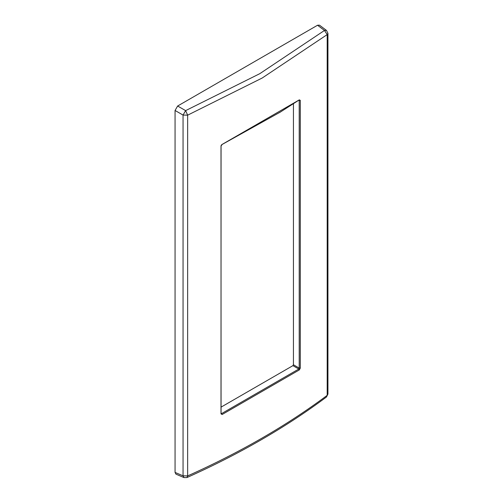 <?xml version="1.0" encoding="UTF-8"?>
<svg xmlns="http://www.w3.org/2000/svg" width="503" height="503" viewBox="0 0 503 503"><rect width="100%" height="100%" fill="white"/><g stroke="black" fill="none" stroke-linecap="round" stroke-linejoin="round"><path stroke-width="0.75" d="M187.644 115.168L262.189 78.022L187.644 115.168L185.62 110.629L259.793 73.671L324.473 30.463L327.195 34.6L262.189 78.022L327.195 34.6L327.195 395.345L326.472 396.993C286.276 427.034 239.761 453.895 186.927 477.567L187.644 475.913C240.522 452.222 287.037 425.362 327.195 395.345C287.037 425.362 240.522 452.222 187.644 475.913L187.644 115.168L183.048 115.08L183.048 475.825L175.063 472.424L175.949 474.153L184.01 477.592L186.927 477.567M317.531 25.251L324.473 30.463L326.478 30.413L319.474 25.15L317.531 25.251L177.634 106.02L175.063 110.471L175.063 472.424M221.653 144.719L222.131 144.424L220.999 146.197L222.131 144.424L299.335 99.852L300.304 100.411L300.304 368.133M298.782 100.191L299.216 100.443L298.782 100.191L299.216 100.443L299.216 368.095L300.304 368.058L299.335 369.919L222.131 414.497L220.999 413.843L222.131 414.497L299.335 369.919L298.782 369.032L221.66 413.56L221.062 413.215L220.999 413.843L221.062 145.505M221.062 407.128L292.922 365.643L293.438 364.75L299.216 368.089L298.782 369.032L221.66 413.56L221.062 413.215L220.999 146.197M280.756 111.829L221.553 144.776M299.216 368.089L299.216 100.443L300.304 100.411L299.335 99.852L279.486 112.615M221.062 413.215L222.131 414.497M298.782 369.032L292.922 365.643M293.438 364.75L293.438 103.756M175.063 110.471L183.048 115.08L185.62 110.629L177.634 106.02M221.653 413.56L221.062 413.189M298.788 100.216L299.216 100.443M187.644 475.913L183.048 475.825L184.01 477.592M326.478 30.413L327.937 33.33L327.195 34.6M327.937 33.33L327.937 394.075L327.195 395.345M327.937 394.075L326.472 396.993"/></g></svg>
